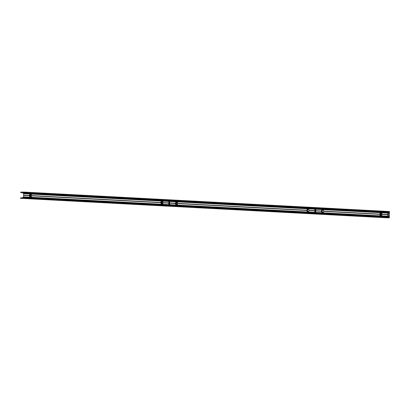 <?xml version="1.0" encoding="UTF-8"?>
<svg xmlns="http://www.w3.org/2000/svg" width="410" height="410" viewBox="0 0 410 410"><rect width="100%" height="100%" fill="white"/><g stroke="black" fill="none" stroke-linecap="round" stroke-linejoin="round"><path stroke-width="0.61" d="M176.9 202.817A0.6 0.379 -88.9 0 0 176.935 204.006L176.577 204.001A0.6 0.379 91.1 0 1 176.618 202.801L177.602 202.858M162.298 202.043A0.6 0.379 -88.9 0 0 162.334 203.232L162.96 203.263M162.96 203.278L161.976 203.222A0.6 0.379 91.1 0 1 162.017 202.027L163.001 202.079M381.31 213.692A0.6 0.379 -88.9 0 0 381.346 214.881L380.987 214.876A0.6 0.379 91.1 0 1 381.018 213.677L382.012 213.733M31.555 196.282L30.565 196.231A0.6 0.379 91.1 0 1 30.601 195.037L31.596 195.088M30.893 195.052A0.6 0.379 -88.9 0 0 30.929 196.241L31.555 196.272M315.398 209.141L315.7 209.156M314.624 210.909L314.634 210.617M315.29 212.416L315.592 212.431L315.29 212.426M169.391 201.377L169.689 201.392M168.618 203.14L168.628 202.847M169.284 204.646L169.581 204.662L169.284 204.657M388.403 213.026L389.331 213.067L389.223 216.352L388.296 216.306L389.223 216.352M387.691 214.799L387.701 214.502M24.251 195.462L24.262 195.17M23.062 193.238L388.085 212.657L23.062 193.238L23.021 192.731L388.044 212.154L388.085 212.657L388.347 212.062L389.095 212.078L389.09 213.062M20.746 192.613L385.769 212.031L20.746 192.613L20.761 192.116L24.426 192.105L389.444 211.529L385.784 211.534L385.764 212.031L388.044 212.154M20.556 198.317L385.574 217.736L20.556 198.317L20.51 197.897L20.91 197.83L385.928 217.249L385.533 217.32L385.574 217.736L389.295 217.818L389.444 211.529L24.426 192.105M21.53 197.861L386.015 217.423L20.91 197.83M22.453 197.871L23.083 197.292L388.101 216.716L387.322 217.433L22.145 197.856M388.982 216.347L388.921 217.331L388.173 217.315L388.101 216.716L23.083 197.292M386.143 212.016L386.743 212.042M387.675 212.067L387.368 212.052L387.675 212.067M168.853 203.17L167.998 203.124L169.33 203.181L168.853 203.17L168.802 204.6L23.575 196.872L23.621 195.442L24.477 195.473M167.998 203.124L168.008 202.817L169.34 202.873L169.402 201.023M168.489 202.842L168.479 203.135M168.008 202.853L162.985 202.586L162.76 203.657L161.074 203.57L160.935 201.935L161.135 201.638L162.816 201.73L162.985 202.586L168.008 202.853M168.003 203.088L162.975 202.817L168.003 203.088M161.555 201.659L161.555 203.58L162.816 203.647M160.915 202.478L31.575 195.596L160.91 202.709L31.57 195.826L31.35 196.667L29.669 196.58L29.525 194.945L29.725 194.647L31.411 194.735L31.575 195.596L160.915 202.478M168.925 200.997L168.864 202.863M23.693 193.269L23.677 193.704L168.91 201.433L23.677 193.704L23.631 195.134L24.477 195.452L29.499 195.719L23.621 195.442M24.482 195.216L29.51 195.488L24.482 195.216M30.15 194.668L30.145 196.585L31.406 196.651M23.56 197.318L23.575 196.872L168.802 204.6L168.787 205.046M169.268 205.072L169.33 203.181M314.859 210.94L314.009 210.894L315.341 210.95L314.859 210.94L314.813 212.365L169.581 204.641L169.632 203.211L170.483 203.242M314.009 210.894L314.019 210.586L315.351 210.637L315.413 208.792M314.496 210.612L314.485 210.904M314.019 210.622L308.991 210.356L308.766 211.427L307.085 211.334L306.941 209.705L307.141 209.407L308.827 209.495L308.991 210.356L314.019 210.622M314.009 210.853L308.986 210.586L314.009 210.853M307.561 209.428L307.561 211.345L308.822 211.411M306.916 210.479L177.576 203.596L177.356 204.436L175.675 204.344L175.536 202.714L175.736 202.417L177.417 202.504L177.576 203.596L306.916 210.479M314.931 208.767L314.87 210.627M169.704 201.038L169.689 201.474L314.916 209.202L169.689 201.474L169.643 202.904L170.483 203.216L175.511 203.488L169.632 203.211M306.921 210.243L177.586 203.365L306.926 210.243M170.493 202.986L175.516 203.252L170.488 202.986M176.156 202.437L176.156 204.354L177.417 204.421M169.566 205.087L169.581 204.641L314.813 212.365L314.798 212.816M315.275 212.841L315.341 210.95M387.865 214.825L387.014 214.778L388.342 214.83L387.865 214.825L387.819 216.249L315.592 212.406L315.638 210.981L321.517 211.252L321.742 210.181L323.428 210.274L323.582 211.365L379.921 214.363L380.152 213.292L381.828 213.379L381.997 214.24L381.771 215.311L380.085 215.219L379.921 214.363L323.582 211.365L323.367 212.201L321.681 212.113L321.517 211.252L315.638 210.981M387.014 214.778L387.025 214.466L388.352 214.522L388.316 212.088M387.501 214.491L387.491 214.789M387.019 214.507L381.997 214.24L387.019 214.507M387.014 214.737L381.987 214.471L387.014 214.737M380.567 213.313L380.567 215.229L381.828 215.296M379.926 214.128L323.592 211.135L379.926 214.128M387.937 212.652L387.875 214.512M315.71 208.808L315.695 209.243L387.921 213.087L315.695 209.243L315.649 210.673L316.499 210.714L316.489 210.986M316.499 210.755L321.522 211.022L316.499 210.755M322.163 210.207L322.163 212.124L323.423 212.19M315.577 212.857L315.592 212.406L387.814 216.249L387.804 216.695M388.434 212.093L389.121 212.119M388.342 214.83L388.142 217.259M176.935 204.006L176.577 204.001M161.976 203.222L162.334 203.232M381.346 214.881L380.987 214.876M30.929 196.241L30.565 196.231M388.265 217.254L388.952 217.29M20.69 192.531L385.707 211.955M20.7 192.193L385.723 211.611M20.761 192.116L385.784 211.534M20.5 198.24L385.518 217.659M20.51 197.897L385.533 217.32M20.572 197.825L385.595 217.244M21.551 197.851L386.568 217.269M21.576 197.84L386.594 217.264M22.483 197.861L387.501 217.279M22.791 197.866L387.814 217.285M22.852 197.789L387.875 217.213M22.868 197.364L387.891 216.787M22.929 197.292L387.952 216.711M388.142 217.285L388.921 217.331M23.006 193.161L388.029 212.58M161.074 203.57L161.555 203.58M160.889 203.247L161.371 203.257M160.935 201.935L161.412 201.945M29.669 196.58L30.145 196.585M29.484 196.257L29.961 196.267M29.525 194.945L30.007 194.955M307.085 211.334L307.561 211.345M306.9 211.017L307.377 211.027M306.941 209.705L307.423 209.715M175.675 204.344L176.156 204.354M175.49 204.026L175.972 204.036M175.536 202.714L176.013 202.724M380.085 215.219L380.567 215.229M379.901 214.901L380.383 214.912M379.947 213.589L380.424 213.6M321.681 212.113L322.163 212.124M321.496 211.796L321.978 211.806M321.542 210.484L322.019 210.489"/></g></svg>
